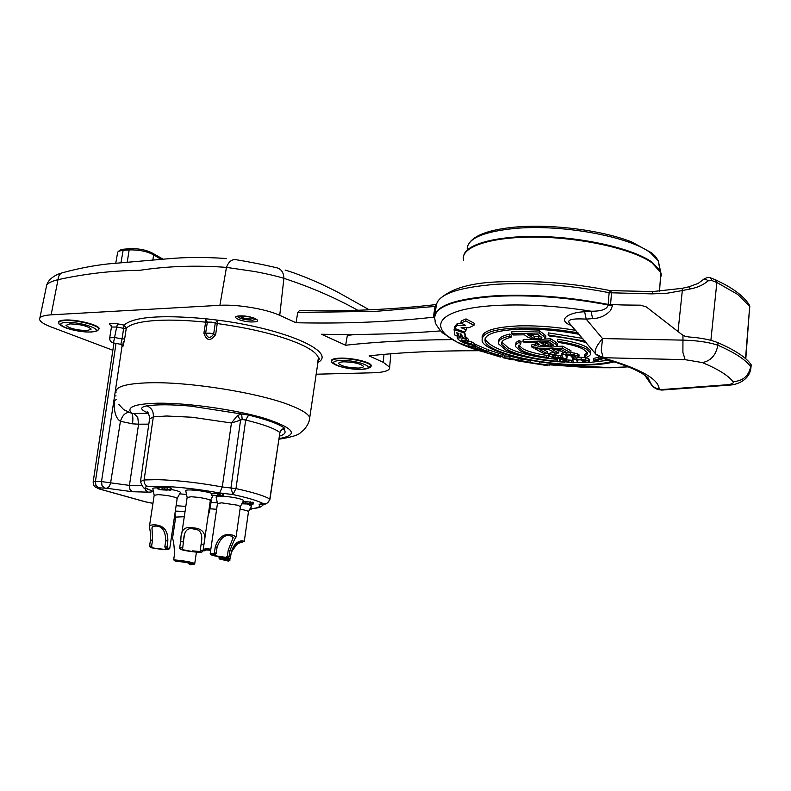 <?xml version="1.0" encoding="UTF-8"?>
<svg xmlns="http://www.w3.org/2000/svg" width="791" height="791" viewBox="0 0 791 791"><rect width="100%" height="100%" fill="white"/><g stroke="black" fill="none" stroke-linecap="round" stroke-linejoin="round"><path stroke-width="1.19" d="M343.887 361.813C340.239 361.962 338.499 362.555 338.677 363.573C341.623 366.263 348.099 367.756 358.096 368.062C361.803 367.924 363.563 367.331 363.395 366.292C360.439 363.603 353.933 362.11 343.887 361.813M370.445 366.767L371.167 365.768C372.235 362.466 352.213 357.572 339.735 358.145C333.406 358.442 330.687 359.51 331.577 361.358M440.468 330.905C402.619 333.911 362.931 335.028 321.423 334.257L345.637 345.242C375.844 341.841 411.369 339.952 452.225 339.596M482.915 351.817L457.247 342.206L442.406 332.803C436.958 326.584 434.556 322.57 435.188 320.76C431.441 307.758 451.701 299.611 495.997 296.289L496.145 296.289C532.066 294.647 569.401 297.545 608.141 304.99L608.16 304.416C569.421 296.971 532.096 294.084 496.184 295.725L495.888 295.745C456.328 298.543 435.9 305.524 434.585 316.687L433.389 317.221C390.734 321.947 344.945 323.786 296.042 322.748L279.737 315.352C266.389 309.063 237.29 304.159 219.908 305.306L51.118 314.838C43.119 315.362 39.273 316.894 39.58 319.416C40.193 321.739 44.019 324.241 51.069 326.94L112.846 350.255M316.014 374.212L372.937 372.788C384.673 372.373 390.24 370.504 389.647 367.172L383.21 362.288L369.09 355.881C399.89 352.39 436.622 350.66 479.277 350.71M98.41 329.758L99.093 328.898C100.724 325.358 76.747 319.149 64.644 320.048C59.938 320.355 57.98 321.304 58.771 322.886M347.536 334.484L345.637 345.242M436.197 306.107L435.04 306.443L436.365 304.535C393.78 309.479 348.119 311.516 299.394 310.645L297.732 312.485L296.042 322.748M39.876 317.982L46.313 286.915C46.145 284.038 50.041 281.616 58.01 279.658C85.418 273.676 112.629 270.571 139.641 270.334C167.395 266.112 196.336 265.123 226.463 267.388L255.058 271.58C266.893 273.824 276.514 276.069 283.9 278.313C310.982 287.222 335.592 297.861 357.73 310.25M434.842 314.966L436.207 306.058C437.215 294.509 457.613 287.232 497.391 284.206L497.529 284.196C533.322 282.387 570.519 285.215 609.139 292.68M610.563 290.633L609.139 292.71L608.16 304.416L623.407 304.99L608.16 304.416M610.533 304.673L611.522 292.967L610.583 290.623M682.109 288.339L652.882 291.553L652.061 293.876L609.129 292.739M623.407 304.99L640.492 305.178L646.267 306.898L682.158 334.751L646.445 307.017M645.258 375.606L652.753 386.186L655.699 388.134L659.17 389.024C658.596 379.047 640.473 368.853 604.808 358.432L603.167 357.71L685.125 359.668L702.388 362.585C710.852 360.884 716.013 355.1 717.852 345.232C708.874 342.187 697.148 340.486 682.663 340.12L602.544 338.578C596.434 345.677 594.13 350.818 595.633 354.002L603.167 357.71L601.279 350.532L602.544 338.578L586.18 319.129L592.617 318.595L591.035 311.209L584.658 311.753L586.18 319.129C571.567 318.259 566.148 319.801 569.925 323.756L569.965 323.806M681.793 334.514L684.927 336.215L688.645 336.956C700.915 337.826 710.694 339.744 717.991 342.721L717.852 345.232C734.631 352.509 745.567 359.658 750.659 366.678L750.936 364.354L750.659 366.678C748.741 376.051 742.878 381.044 733.059 381.658C734.028 383.279 731.734 384.337 726.187 384.831L660.02 389.686L656.886 389.172M665.399 389.291L661.731 390.072M651.764 385.326C652.704 386.71 654.691 388.094 657.707 389.469L661.681 390.072L659.17 389.024M549.913 364.384L609.614 367.607L628.311 366.856L610.682 367.775L589.671 367.706L549.864 364.849M503.284 357.779L509.879 358.185L518.016 360.014L511.629 359.707L503.284 357.779L502.868 356.998M490.054 353.824L487.038 352.984M482.263 351.59C423.917 335.058 424.915 308.698 498.508 305.356C527.528 304.051 558.367 305.998 591.035 311.209C601.447 311.347 607.152 309.271 608.141 304.99L612.57 305.445L612.63 304.881M584.658 311.753C568.047 312.277 556.38 320.395 571.586 325.576M604.808 358.432L602.455 358.254M647.72 377.178L651.715 385.266M575.907 330.391C557.358 327.138 539.393 325.615 522.001 325.823L518.224 325.922C494.049 327.148 482.006 331.073 482.105 337.708M614.271 361.794C607.883 363.534 599.637 364.592 589.522 364.967L586.012 365.066C542.844 366.678 483.261 351.609 482.144 340.783C480.977 329.61 507.031 328.621 517.996 327.988L536.13 328.107C540.728 328.156 561.313 329.649 578.142 332.932M579.398 334.375C560.364 330.687 541.667 328.927 523.296 329.086L519.529 329.185C494.968 330.43 483.519 334.504 485.17 341.415C488.492 353.083 544.149 365.798 584.608 364.631L588.108 364.532C598.243 364.147 606.381 363.049 612.521 361.23M575.66 362.673L588.316 362.585L609.159 360.192M561.917 353.478L563.232 352.598L566.267 352.282M570.835 352.4L577.826 353.933L578.982 355.268M575.205 356.543L572.061 357.581L572.269 355.604L573.02 355.555M578.804 357.206L585.429 357.759L588.435 358.55L589.582 359.648M539.521 330.885L511.856 331.785L511.629 333.822L513.24 334.989L524.393 334.811L527.498 337.015L533.46 339.369L540.401 339.823L543.822 339.408L545.671 338.034L539.294 332.942L539.521 330.885L545.612 335.483L545.839 336.472M557.517 343.947L557.358 345.697L555.717 344.184L555.935 342.157L550.694 338.766L544.91 339.052M555.935 342.157L557.546 343.581L557.339 345.608M562.589 346.171L562.371 348.188L570.795 352.796L571.003 350.799L562.589 346.171L556.528 346.458M557.408 341.356C570.469 343.165 580.139 345.746 586.408 349.098L590.393 352.677C591.114 354.546 589.74 356.088 586.269 357.324L584.49 356.514L587.041 354.734L587.397 352.954L583.6 349.335C578.32 346.498 570.212 344.233 559.257 342.552L557.408 341.356L557.625 339.319C570.647 341.119 580.307 343.699 586.615 347.071L590.61 350.68L590.442 352.806M584.49 356.514L584.697 354.526L587.298 352.667M603.592 358.57L595.139 361.003L593.596 360.409L593.804 358.432L599.242 356.968M585.132 341.099L548.094 334.919L548.311 332.863L582.838 338.38M570.795 352.796L567.552 352.954L560.671 349.226L552.266 349.543L558.743 353.023L555.559 353.102L549.063 349.622L539.828 349.76L547.075 353.577L543.911 353.587L535.082 348.89L562.371 348.188M558.743 353.023L558.96 351.036L555.895 349.424M547.075 353.577L547.283 351.6L543.654 349.721M546.68 346.765L538.355 346.883M538.009 343.284L531.779 344.876L531.562 346.873L539.304 344.283M533.806 339.428L523.197 339.566L522.98 341.583L550.467 340.802L550.694 338.766M485.14 338.429L485.397 339.418C490.025 347.19 506.626 353.656 535.21 358.807M557.576 361.675L564.942 362.229M573.702 361.665L572.476 360.034L573.762 359.46L581.069 359.252L588.237 360.518L589.463 361.418L588.089 362.09L584.391 362.446L582.7 361.932L585.963 361.18L580.218 359.806L576.481 360.043L577.559 361.764L577.717 360.231M560.819 359.213L559.642 358.55M577.559 361.764L576.362 362.585L573.06 362.802L560.859 361.26L559.286 360.241L560.789 359.569L564.972 359.272L566.702 359.865L562.955 360.558L566.079 361.813L566.287 359.875L572.476 360.3M566.86 355.05L567.038 355.91M549.963 354.635L548.667 353.537L554.125 352.361M554.382 355.139L561.956 355.96M518.53 347.229L518.758 345.242L522.999 348.88C528.457 351.649 536.417 353.814 546.868 355.396L546.66 357.354L548.489 358.155L548.697 356.197L546.868 355.396M515.683 344.698L516.128 342.384L519.173 340.437L518.945 342.444L520.834 343.63L518.53 347.209L522.782 350.858C528.269 353.617 536.229 355.782 546.66 357.354M520.834 343.63L521.061 341.623L519.173 340.437M501.89 342.088L508.573 348.178C519.667 353.528 535.537 357.216 556.202 359.243L555.994 361.19C535.349 359.163 519.469 355.475 508.346 350.146L501.81 344.569C500.743 341.465 503.837 339.032 511.085 337.273L511.322 335.246L509.641 334.089L509.414 336.116C501.168 337.984 497.618 340.624 498.785 344.036L498.775 344.075M555.994 361.19L557.566 361.774L557.774 359.836L556.202 359.243M498.834 341.455C498.281 338.301 501.89 335.849 509.641 334.089M562.994 357.245L561.729 355.258L563.014 354.586L570.37 354.368L574.563 354.951L578.824 356.82L577.489 357.809L573.782 358.214L572.061 357.581M575.156 357.077L574.484 356.098L571.25 355.189L567.73 354.991L565.763 355.288L566.949 357.651L565.694 358.363L557.803 358.422L553.344 357.75L548.499 355.663L549.953 354.694L554.165 354.338L555.915 355.05L553.067 355.317L552.158 355.881L553.166 356.721L557.962 357.858L563.034 357.324M554.362 352.489L554.165 354.338M555.915 355.05L556.122 353.102M566.079 361.813L571.31 362.278L573.732 361.744M582.7 361.932L582.888 360.073M565.061 358.461L564.972 359.272M566.702 359.865L566.91 357.898M474.719 344.095L486.969 349.325L486.742 351.263L484.349 350.927L480.384 349.345L473.552 348.169L468.826 345.983L475.915 347.308L472.889 345.746L475.52 346.24L475.747 344.283M458.068 335.513L458.632 335.463M468.183 341.317L468.42 339.339L466.423 337.292L466.186 339.27L468.183 341.317L461.301 339.912M468.223 341.01L471.485 341.702L474.758 343.739L474.531 345.697L464.416 343.205C460.243 341.158 457.86 339.438 457.267 338.054L460.55 337.816L466.186 339.27M464.446 332.012L465.592 338.37L462.705 337.569L461.46 334.217L460.026 333.762L461.024 336.64L461.024 334.079M461.024 336.64L458.879 336.007L458.048 333.149L456.773 332.744L457.949 336.472L457.613 333.011M457.949 336.472L454.835 335.048L454.093 329.56L454.687 327.672M465.592 338.37L465.82 336.383L464.505 332.032M454.598 328.423L457.04 325.585L465.79 325.417L460.926 323.064L465.78 320.958L474.007 325.319L469.014 327.721L461.064 327.731L466.295 329.807L464.663 332.091L454.598 328.423L454.835 326.406L457.287 323.549L461.786 323.489M460.926 323.064L461.173 321.017L466.028 318.902L474.244 323.272L474.007 325.319M518.154 358.748L530.207 360.37L530 362.288L527.567 362.288L549.824 365.145L536.071 363.712L547.501 365.65L547.58 364.938M504.431 355.93L510.096 356.266L518.234 358.096L518.016 360.014M504.51 355.228L488.423 349.879L488.205 351.817L502.72 356.464L496.333 355.446L500.545 357.087L500.604 356.533M475.52 346.24L486.742 351.263M468.994 344.599L468.826 345.983M460.698 336.541L460.55 337.816M461.776 339.823L461.677 340.624L461.272 340.189M465.711 340.733L465.513 342.434L461.677 340.624M465.513 342.434L471.258 343.67L471.485 341.702M471.258 343.67L474.531 345.697M454.093 329.56L464.327 333.031M457.287 323.549L457.04 325.585M466.028 318.902L465.78 320.958M466.295 329.807L466.542 327.79M539.67 361.863L539.462 363.771M550.032 363.227L549.824 365.145M547.501 365.65L515.712 360.567L521.724 360.775L521.931 358.857M515.781 359.925L515.712 360.567M521.724 360.775L530 362.288M509.879 358.185L510.096 356.266M500.545 357.087L479.544 350.591L488.205 351.817M479.702 349.226L479.544 350.591M498.577 353.211L498.36 355.149M502.938 354.536L502.72 356.464M495.838 354.793L490.4 353.409L495.838 354.793M539.294 332.942L511.629 333.822M533.846 338.311L538.661 338.716L541.914 337.638L537.593 334.296L527.656 334.722L533.846 338.311M540.658 336.501L534.518 336.373L534.291 338.41M530.781 336.936L531.008 334.9L534.518 336.373M539.294 344.243L536.684 342.444L524.571 342.602L522.98 341.583M557.358 345.697L556.033 346.616L552.385 347.081L546.64 346.765L541.578 345.311L538.849 346.765L533.549 348.02L531.562 346.873M555.717 344.184L550.467 340.802M548.974 341.989L553.571 345.192L550.773 346.122L545.414 345.519L539.828 342.355L548.974 341.989M543.219 344.5L543.437 342.483L548.193 344.006L552.148 344.016M535.21 347.645L535.082 348.89M548.489 358.155C536.1 356.464 526.648 354.002 520.142 350.759L515.376 346.409L516.157 344.105L518.945 342.444M557.566 361.774C535.171 359.697 517.897 355.762 505.746 349.968L498.785 344.036M511.085 337.273L509.414 336.116M593.596 360.409L601.417 357.918M586.507 342.74C575.858 339.566 563.607 337.352 549.725 336.096L548.094 334.919M750.639 369.723L750.966 367.291C750.046 378.652 739.447 384.94 727.769 385.237M750.995 367.004L751.242 364.878M682.158 334.751L682.811 335.216M710.882 340.338L716.854 282.486L712.009 280.607L708.024 280.835C703.535 284.869 697.474 287.608 689.831 289.041L682.326 290.554L682.188 288.32L688.951 286.767L689.831 289.041M689.03 286.747L698.265 283.376L703.96 279.055L706.136 279.342L708.024 280.835M703.861 279.114C707.144 277.325 709.428 276.939 710.713 277.957L712.009 280.607M749.967 306.997L748.731 303.971M745.527 358.59L749.69 306.364L745.804 358.837M750.936 364.354C745.854 357.275 734.869 350.057 717.991 342.721M297.732 312.485L375.982 311.338L435.04 306.443L433.389 317.221M51.118 314.838L58.01 279.658C58.396 275.575 60.086 273.211 63.102 272.579C78.704 268.386 93.625 265.509 107.843 263.947L168.72 258.716C185.766 257.144 204.998 257.075 226.424 258.509M279.737 315.352L283.9 278.313C283.682 272.697 281.448 269.217 277.196 267.892C264.323 264.827 250.47 262.068 235.609 259.626C231.565 259.319 228.52 261.9 226.463 267.388L219.908 305.306M87.307 330.608L91.173 329.105C87.583 325.981 80.445 324.231 69.766 323.875L65.979 325.368C69.568 328.492 76.678 330.243 87.307 330.608M231.447 422.987L237.429 415.542L240.583 420.13L242.194 419.477L241.631 413.96L237.429 415.542M115.793 263.087L117.533 253.041C117.216 251.696 119.075 250.806 123.119 250.371L129.17 249.867C139.285 249.748 147.442 251.429 153.632 254.91L152.851 259.972M161.048 259.31L153.632 254.91L153.059 253.456C146.76 250.045 139.167 248.453 130.278 248.661L129.17 249.867L127.242 262.039M120.865 344.233L122.051 338.934L114.992 337.589L109.712 337.797C109.573 340.496 110.819 342.206 113.459 342.928L116.682 327.019L123.633 328.344L124.058 325.091L126.263 328.324C130.218 324.013 140.749 321.364 157.864 320.385C171.598 319.712 187.516 320.306 205.611 322.164L205.304 318.694L207.331 322.135L205.65 333.169C207.568 338.439 210.238 338.756 213.659 334.128L215.251 323.074L217.713 320.157L215.656 334.593C210.485 341.534 206.57 341.069 203.91 333.199L205.611 322.164L211.434 322.115L217.218 323.539C251.4 328.305 278.818 335.058 299.463 343.808C310.744 348.831 317.053 353.488 318.387 357.779L317.784 361.932M124.671 338.914L122.051 338.934L123.633 328.344L126.263 328.324L124.671 338.914C122.694 348.287 122.249 349.167 123.327 341.554M116.663 399.445L114.299 400.602C113.756 411.488 115.802 418.38 120.43 421.296L132.502 423.838C133.185 418.469 132.898 414.959 131.652 413.337L123.693 409.649L118.779 404.349M171.311 488.245L167.465 487.246L162.6 487.157L162.254 489.046M162.432 487.829L161.671 489.639L164.864 489.817L162.323 488.996L167.188 489.095L171.054 490.005L169.561 490.242L168.631 489.491M169.61 489.797L165.181 489.145L163.786 489.303L167.188 490.133L161.117 489.807L157.666 488.798L157.943 486.959L161.947 487.8M223.546 494.593L223.665 496.56L211.721 495.225L222.558 495.522L220.778 495.7L223.665 496.56M217.832 495.146L218.098 493.297L222.825 493.663L223.645 493.91L223.378 495.769M211.721 495.225L211.988 493.376L218.059 493.544M253.249 502.562L245.675 501.494L245.24 503.383M245.477 501.702L243.124 501.435M250.569 507.743L251.38 507.98L251.133 509.75L249.561 509.641M211.049 502.315L217.337 502.868M247.395 503.996L251.419 506.141M217.436 503.343L216.101 497.025L218.652 496.115M223.715 496.234C234.472 497.282 241.117 498.696 243.628 500.476L243.41 500.891M187.111 497.272L185.786 490.885C185.43 490.193 187.052 489.876 190.641 489.945C199.035 490.39 206.154 491.557 211.988 493.436M154.156 495.136L152.851 488.789C152.515 488.126 154.057 487.829 157.478 487.889L157.804 487.899M171.143 489.451C176.769 490.539 179.883 491.527 180.477 492.398L180.259 492.803M179.676 493.871L186.518 494.395M210.821 499.625L211.326 500.644M128.666 412.457C125.067 412.724 122.318 415.671 120.43 421.296L110.532 483.43L109.128 486.623L106.676 488.245L132.275 491.725L147.64 492.131C153.365 492.16 153.988 491.399 149.529 489.837L148.273 489.54M149.529 489.837C144.229 488.087 143.754 486.969 148.095 486.485L160.207 486.247C177.926 486.811 197.72 489.046 219.621 492.951L222.281 486.949L231.437 422.997L240.583 420.13L230.942 487.968L232.93 494.543L235.975 488.611L222.281 486.949C198.333 482.639 176.68 480.206 157.32 479.643L144.11 479.959L140.482 481.551C144.575 492.655 145.811 486.772 149.024 489.777M281.596 429.79L283.929 429.434L282.001 429.533M269.949 499.309L269.81 499.032C268.782 502.443 266.715 504.045 263.621 503.847L265.687 503.669M168.562 489.975L169.6 489.876M157.666 488.798L161.671 489.639M165.388 489.145L165.299 489.738M166.654 489.224L166.545 489.906M167.316 489.293L167.188 490.133M159.179 486.989L158.892 488.828M214.677 495.532L221.648 496.283L214.677 495.532M219.325 493.327L219.048 495.176M220.224 493.594L219.957 495.453M222.825 493.663L222.558 495.522M251.597 504.114L241.848 503.808M242.165 503.214L249.857 503.531L253.001 504.302L251.38 504.539L250.48 503.808M250.411 504.302L251.578 504.213M249.719 509.335L251.133 509.75M216.625 509.285L209.991 508.781M205.067 548.608L210.851 549.142M205.68 549.913L204.79 550.793L203.603 550.259L206.659 549.953L210.683 550.309M204.8 550.793L203.534 550.724M210.713 550.121L203.188 549.616M219.641 558.99L218.84 557.892C219.591 557.319 223.428 557.467 230.339 558.337L228.896 559.168C222.676 558.466 219.611 558.426 219.68 559.049L228.54 561.126L230.072 560.048M231.239 552.573C233.612 546.828 237.053 543.407 241.571 542.339L244.35 541.262L241.927 540.846C237.082 541.113 233.553 544.821 231.328 551.96L230.339 558.337M248.453 511.856L248.493 511.589C247.81 510.848 244.992 510.047 240.029 509.177M230.29 558.594L228.945 560.957L221.44 559.168L228.896 559.168M228.866 559.346L230.438 558.149M231.407 551.505C235.847 543.269 239.208 539.956 241.502 541.558L241.532 541.647C239.614 541.103 236.193 544.683 231.269 552.405M210.228 553.453L217.456 503.531L221.648 502.839L237.923 505.261L240.385 506.695M210.96 554.689L210.198 553.67L214.302 553.255L213.807 554.293L211.009 554.748C213.58 555.925 218.978 556.913 227.205 557.704L228.994 557.002L229.973 550.576L228.223 550.121L227.373 556.103L226.028 557.398L214.826 555.697L212.838 554.956L215.004 554.6L213.807 554.293M229.973 550.576C232.683 543.229 234.719 538.701 236.074 536.99L233.622 535.458C225.01 532.521 218.899 536.288 215.3 546.759L214.302 553.255M215.004 554.6L216.21 553.245L217.08 547.224L215.3 546.759M217.08 547.224C220.59 537.564 225.346 533.866 231.348 536.13L233.177 537.623L228.223 550.121M210.317 500.713L210.357 500.426C209.101 499.348 204.909 498.3 197.77 497.302L191.214 496.748L187.141 497.46L181.792 533.48M203.93 544.524L204.019 543.892C206.649 533.816 203.06 528.467 193.261 527.854C184.847 526.015 180.724 529.881 180.902 539.452L179.646 548.084L180.655 549.3C182.84 550.773 201.893 553.196 201.932 552.009L202.98 551.06L203.93 544.524L201.132 544.168L200.044 551.772L191.956 551.475L180.655 549.3M200.103 551.525L192.342 550.862M182.543 549.537L183.403 541.914L180.605 541.558M183.403 541.914L183.641 540.204C184.016 531.176 187.269 527.439 193.399 528.981C200.548 529.12 203.129 534.182 201.132 544.168M177.174 498.597L177.233 498.35C173.961 496.53 167.563 495.304 158.042 494.632L154.176 495.314L149.499 525.956M167.83 540.906C168.088 530.118 163.292 524.769 153.434 524.838L150.25 525.194L149.351 526.954C150.211 529.673 150.577 534.054 150.448 540.075L149.529 546.522L151.022 547.698C160.632 549.478 166.515 550.012 168.671 549.28L166.871 548.499L167.83 540.906L165.724 540.807L164.825 546.818L165.457 548.43L166.792 549.003L163.836 549.32L151.022 547.698M166.911 547.402L169.323 548.786M168.671 549.28L169.739 548.479L177.214 498.31L180.477 492.398M152.416 547.768L151.615 546.146L152.525 540.174L150.448 540.075M152.525 540.174L152.02 527.755L152.979 526.44L155.174 526.104C162.017 525.718 165.537 530.613 165.724 540.807M175.266 511.332L185.045 511.54M184.273 516.741L175.701 517.087L172.468 538.73C173.318 539.314 174.02 544.218 174.584 553.433L173.694 559.84C184.214 560.77 191.244 561.986 194.764 563.508L194.556 563.805M190.591 564.705L194.111 564.359L194.774 563.518M190.789 564.754L189.346 564.408L188.604 563.014M176.086 561.185L176.403 561.264C184.422 562.065 189.583 562.994 191.897 564.062L189.375 564.408L190.819 564.754M194.111 564.359C191.274 563.034 184.876 561.877 174.94 560.908L173.694 559.84M319.238 359.292L318.16 359.332M263.621 503.847L263.621 503.847C260.219 503.837 258.746 504.183 259.191 504.866C260.605 506.823 257.975 508.089 251.291 508.662M360.914 369.298C343.403 370.02 322.332 360.943 340.99 360.548C359.055 359.796 379.739 369.071 360.914 369.298M331.815 361.882C330.826 360.024 333.495 358.936 339.823 358.649C352.143 358.086 371.908 362.911 370.86 366.164C371.839 367.321 368.616 368.388 361.19 369.367C351.946 369.338 343.709 367.993 336.482 365.343C333.041 363.593 331.488 362.446 331.815 361.882M367.785 368.023L371.167 365.768M239.762 315.916C228.451 316.36 242.827 322.609 253.417 321.917C264.817 321.551 250.569 315.214 239.762 315.916M317.409 364.572L317.626 363.059M317.695 362.585C337.915 352.43 286.016 328.799 217.713 320.157L205.304 318.694C160.692 314.699 133.62 316.835 124.058 325.091L117.543 323.845C109.692 322.857 107.536 323.42 111.076 325.546M383.21 362.288L383.991 354.378M355.564 334.455L347.259 335.394M678.016 331.538L682.326 290.554L667.199 293.214L652.061 293.876M612.57 305.445L610.553 310.477C605.639 315.688 599.657 318.397 592.617 318.595M682.969 335.315L682.9 352.341L685.125 359.668M702.388 362.585C717.912 369.061 728.135 375.418 733.059 381.648M729.777 385.069L726.187 384.831M563.568 352.529L557.447 349.365M572.17 356.533L568.709 354.981M566.227 352.282L566.01 354.269M563.232 352.598L563.014 354.586M570.538 352.806L570.37 354.368M574.77 352.964L574.563 354.951M577.826 353.933L577.618 355.92M579.071 355.03L578.864 357.008M566.267 355.129L566.129 356.434M567.157 355.673L566.949 357.651M548.667 353.537L548.47 355.396M550.17 352.717L549.953 354.694M553.314 355.268L553.166 356.721M555.529 355.456L555.322 357.423M558.169 355.891L557.962 357.858M560.809 356.019L560.601 357.987M562.589 356.701L562.47 357.819M561.936 353.28L561.729 355.258M576.876 357.928L576.738 359.193M573.89 358.214L573.762 359.46M581.276 357.285L581.069 359.252M585.429 357.759L585.221 359.727M588.435 358.55L588.237 360.518M589.671 359.46L589.463 361.418M576.936 359.925L576.827 361.003M577.826 360.043L577.628 362.001M559.464 358.541L559.296 360.162M560.888 358.61L560.789 359.569M564.072 360.053L563.943 361.24M568.897 360.231L568.689 362.179M571.517 360.33L571.31 362.278M573.277 361.19L573.178 362.14M572.684 358.066L572.476 360.034M545.612 335.483L545.385 337.53M543.832 336.234L544.05 334.188M538.879 336.679L538.661 338.716M541.38 337.045L541.242 338.33M535.616 345.904L535.833 343.897M538.394 343.531L538.216 345.153M553.443 344.955L553.364 345.618M550.991 344.105L550.773 346.122M548.193 344.006L547.975 346.023M545.632 343.502L545.414 345.519M715.44 279.767L722.766 283.396C735.927 290.248 744.885 297.604 749.621 305.464L749.69 306.364L737.766 294.46L716.854 282.486L715.499 279.796L710.921 278.027M660.307 279.796L660.801 272.598L651.883 262.731C632.484 248.908 580.693 237.349 535.161 237.112C489.51 236.776 459.749 247.365 463.664 260.338M463.744 255.552C466.166 243.717 498.765 235.234 542.626 236.568C586.428 237.844 633.502 249.007 651.853 262.029L660.327 270.878L661.335 274.695L660.366 278.916M659.437 267.17L658.27 260.783L650.34 252.675C629.013 236.45 561.758 224.169 515.475 228.391C483.43 231.565 467.333 238.496 467.204 249.175M66.197 322.501C82.165 321.443 107.823 331.449 90.777 331.943C75.293 332.971 49.428 323.183 66.197 322.501M99.093 328.898L98.766 329.283C96.848 330.183 100.684 330.737 91.173 332.032C81.977 332.082 73.108 330.559 64.565 327.464C60.205 325.23 58.336 323.865 58.969 323.371C58.158 321.799 60.096 320.859 64.763 320.553C76.707 319.673 100.368 325.803 98.766 329.283L97.906 330.243M124.207 249.165L123.119 250.371L121.003 262.592M256.324 319.267L256.294 319.257C254.395 317.616 248.947 316.519 239.96 315.965L237.31 316.39C239.772 318.753 244.913 320.009 252.725 320.187L256.254 319.218M250.035 316.954C252.843 318.012 252.893 318.704 250.164 319.01C242.54 318.308 240.316 317.32 243.47 316.064L243.935 316.044M117.543 323.845L116.682 327.019L111.452 327.039L109.741 337.619M116.059 392.781C114.606 386.918 125.443 383.586 148.57 382.795C188.545 381.48 259.507 392.9 290.524 405.417C301.915 409.886 308.322 413.95 309.746 417.599L309.083 421.296M203.91 333.199L209.793 333.159L215.656 334.593M116.05 395.905L114.586 396.014L101.505 481.59L95.424 481.462L95.929 485.506L98.311 487.79L95.622 487.157M122.18 345.113L114.586 396.014M279.005 438.6C299.176 435.001 294.559 428.297 265.163 418.498C236.025 409.679 187.071 402.718 157.31 403.212C134.43 403.865 125.878 407.246 131.652 413.337L133.897 413.466L137.753 417.44L138.583 424.194L148.817 424.144M152.95 503.323L145.593 501.84L100.882 489.362L97.847 487.958M106.676 488.245L98.311 487.79M219.621 492.951L232.93 494.543C248.216 497.855 258.449 500.95 263.621 503.837M146.078 501.949L145.584 501.89M144.624 501.642L145.593 501.84M100.882 489.362L99.874 489.145M98.628 488.62L100.536 489.243M116.01 343.413L95.424 481.462L93.19 481.887C93.13 484.972 94.287 486.9 96.67 487.691L99.636 489.065M104.392 487.938L102.019 485.654L101.505 481.59L129.437 485.397L138.583 424.194L132.502 423.838M148.293 413.1C140.126 409.679 139.602 407.276 146.721 405.882C156.944 404.359 171.647 404.438 190.829 406.129L248.621 415.077L245.685 420.041C262.998 424.253 274.358 428.366 279.757 432.4L281.497 429.375L284.76 428.336C279.085 424.006 267.032 419.586 248.621 415.077M148.451 413.327L133.897 413.466M279.371 436.148C284.889 434.575 286.411 432.341 283.929 429.434L284.76 428.336M140.571 480.898L149.558 419.032L153.325 416.857C153.652 411.29 151.457 407.632 146.721 405.882M144.832 488.195L145.317 489.847L147.64 492.131M132.275 491.725L129.942 489.451L129.437 485.397L141.569 485.684M148.095 486.485C145.237 485.516 143.913 483.341 144.11 479.959L153.325 416.857L166.634 416.007L192.015 417.233L231.437 422.997M279.885 432.717L269.81 499.032C264.293 495.789 253.011 492.318 235.975 488.611L245.685 420.051L242.194 419.477M262.998 503.916L259.191 504.866M162.6 487.157L162.323 488.996M164.439 487.029L164.162 488.878M167.465 487.246L167.188 489.095M170.579 487.82L170.292 489.659M244.073 501.514L243.816 503.323M245.675 501.494L245.418 503.313M247.099 501.454L246.841 503.274M250.114 501.712L249.857 503.531M252.636 502.206L252.378 504.025M203.376 550.714L204.76 550.783M227.205 557.704L226.028 557.398M214.43 552.79L216.21 553.245M227.373 556.103L229.113 556.548M201.932 552.009L200.044 551.772M179.705 547.609L182.503 547.965M200.242 550.229L203.05 550.585M166.871 548.499L165.457 548.43M149.548 546.047L151.615 546.146M164.825 546.818L166.921 546.917M185.806 506.418L176.116 505.706M209.397 512.35L208.775 511.302M185.064 511.451L175.305 511.095M174.94 560.908L176.403 561.264M338.677 363.573L338.746 363.049M438.214 300.59C449.664 288.527 471.466 282.239 503.6 281.715C538.226 280.459 573.683 283.396 609.94 290.534M652.773 291.553L610.8 290.633M727.799 385.247L661.79 390.072M503.363 357.117L502.71 356.968M490.133 353.864L486.861 352.964M569.886 323.786L595.287 353.498M595.682 354.061C599.726 357.384 602.248 358.857 603.266 358.481M603.256 358.481C623.16 364.295 636.814 369.773 644.23 374.904L647.078 376.921M651.191 384.475L644.754 375.26M578.824 356.81L579.022 354.833M566.89 357.374L567.098 355.406M548.549 355.258L548.717 353.696M589.414 361.25L589.611 359.292M559.375 360.043L559.534 358.55M485.397 339.418L485.17 341.415M457.277 337.757L457.445 336.323M464.831 336.65L465.068 334.662M460.362 334.998L460.491 333.911M457.544 335.493L457.781 333.495M504.302 357.107L504.52 355.179M545.671 338.004L545.889 335.967M502.038 342.622L501.81 344.609M590.61 350.66L590.402 352.667M516.82 226.948C553.186 223.962 602.712 230.418 631.791 241.997L651.922 253.021L655.492 256.482L658.27 260.783L660.801 272.598L659.516 291.503M470.348 241.67C477.013 234.017 492.407 229.113 516.533 226.968M285.106 270.077C299.443 274.161 320.474 283.603 323.489 285.126L336.729 291.572L369.278 309.815M46.718 285.116C47.312 283 48.538 281.032 50.377 279.203C53.57 276.257 57.318 274.19 61.619 273.014M390.863 353.795L389.647 367.172M117.701 252.22C119.332 250.213 121.448 249.205 124.019 249.185M153.078 253.466L163.035 259.151M124.227 249.165L130.07 248.671M253.486 317.903L250.361 319.06C241.947 318.486 239.999 316.786 240.306 315.955M111.432 327.069L110.819 325.249M278.916 439.213C302.923 435.327 299.255 432.4 303.161 430.65C307.294 426.191 309.489 421.85 309.746 417.599L318.595 357.928C319.584 357.779 319.416 358.936 318.091 361.408M113.459 342.928L120.825 344.322L122.625 345.845M152.95 503.353L145.228 501.801M99.706 489.095L145.218 501.801M113.924 343.017L93.209 481.729M147.561 412.259L147.057 411.923C146.651 412.714 147.917 409.254 149.667 418.202M262.76 503.847L260.575 504.332L263.947 503.907C265.924 504.648 267.922 503.066 269.968 499.18L279.905 432.568C281.467 429.79 282.614 428.663 283.366 429.187L281.962 429.543M279.539 435.07L279.717 433.883M251.271 508.781C262.325 507.496 259.695 506.823 261.722 506.181L264.253 503.936M171.34 488.156L171.054 490.005M253.258 502.493L253.001 504.302M244.32 541.133L248.493 511.589M248.503 511.619L251.627 505.756M241.571 542.339L241.927 540.846M240.444 506.448L243.628 500.476M236.074 536.99L240.424 506.418M210.376 500.466L213.046 495.502M204.019 543.892L210.357 500.426M183.641 540.204L184.432 534.874M151.951 528.457L152.109 527.439M208.32 514.397L209.486 511.886L211.405 500.159M175.681 516.909L174.959 513.418M196.425 552.138L194.764 563.508M176.363 561.264L174.89 560.908"/></g></svg>
